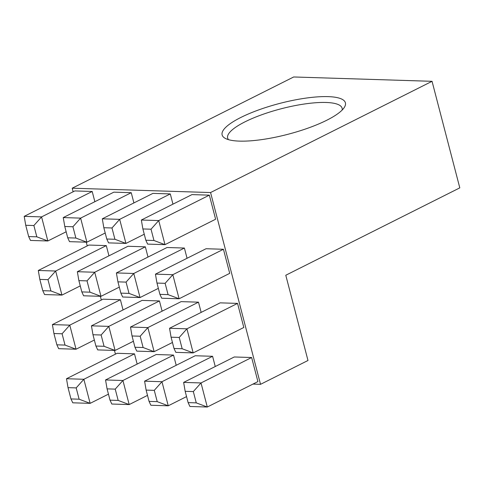 <?xml version="1.0" encoding="UTF-8"?>
<svg xmlns="http://www.w3.org/2000/svg" width="484" height="484" viewBox="0 0 484 484"><rect width="100%" height="100%" fill="white"/><g stroke="black" fill="none" stroke-linecap="round" stroke-linejoin="round"><path stroke-width="0.73" d="M73.138 191.779L72.207 188.203L293.685 76.974L432.049 81.312L459.8 187.859L285.784 275.251L307.987 360.489L260.525 384.326L252.963 384.084M228.515 139.664A59.145 14.835 165.4 0 1 227.643 138.037A59.145 14.835 165.4 0 1 261.584 114.817A59.145 14.835 165.4 0 1 326.01 102.475A59.145 14.835 165.4 0 1 342.109 108.222A59.145 14.835 165.4 0 1 342.14 110.062M328.061 96.625A63.694 15.972 165.4 0 1 344.342 107.369A63.694 15.972 165.4 0 1 287.792 134.328A63.694 15.972 165.4 0 1 225.278 138.382A63.694 15.972 165.4 0 1 251.523 112.657A63.694 15.972 165.4 0 1 328.061 96.625M115.434 354.149L114.466 350.434M101.331 300.026L100.363 296.305M87.235 245.902L86.267 242.181M72.207 188.203L210.57 192.541L260.525 384.326M432.049 81.312L210.57 192.541M209.342 195.149L191.973 194.604L141.346 220.026L158.722 220.571L209.342 195.149L215.616 219.228L164.996 244.65L147.62 244.105L145.823 240.239L153.972 240.5L151.026 229.204L142.883 228.95L145.823 240.239M170.295 193.921L152.92 193.376L102.299 218.804L119.669 219.349L170.295 193.921L172.957 204.151M131.243 192.699L113.873 192.154L63.247 217.576L80.622 218.121L131.243 192.699L133.911 202.929M92.196 191.476L74.82 190.932L24.2 216.354L41.57 216.899L92.196 191.476L94.858 201.701M223.445 249.272L206.069 248.728L155.449 274.15L172.818 274.694L223.445 249.272L229.712 273.351L179.092 298.773L161.716 298.229L159.92 294.369L168.069 294.623L165.129 283.328L156.979 283.073L159.92 294.369M184.392 248.05L167.022 247.506L116.396 272.928L133.772 273.472L184.392 248.05L187.06 258.274M145.345 246.822L127.97 246.277L77.349 271.706L94.719 272.25L145.345 246.822L148.007 257.052M106.292 245.6L88.923 245.055L38.296 270.477L55.672 271.022L106.292 245.6L108.96 255.824M237.541 303.395L220.166 302.851L169.545 328.273L186.921 328.824L237.541 303.395L243.815 327.474L193.189 352.903L175.819 352.352L174.016 348.492L182.166 348.746L179.225 337.451L171.076 337.197L174.016 348.492M198.488 302.173L181.119 301.629L130.498 327.051L147.868 327.595L198.488 302.173L201.156 312.398M159.442 300.945L142.072 300.401L91.446 325.829L108.821 326.373L159.442 300.945L162.104 311.176M120.395 299.723L103.019 299.179L52.399 324.601L69.769 325.145L120.395 299.723L123.057 309.954M251.638 357.519L234.268 356.974L183.642 382.402L201.017 382.947L251.638 357.519L257.911 381.598L207.291 407.026L189.916 406.481L188.119 402.615L196.268 402.869L193.322 391.574L185.172 391.32L188.119 402.615M212.591 356.297L195.215 355.752L144.595 381.174L161.965 381.719L212.591 356.297L215.253 366.527M173.538 355.075L156.169 354.53L105.542 379.952L122.918 380.497L173.538 355.075L176.206 365.299M137.153 364.077L134.492 353.846L117.116 353.302L66.496 378.73L68.026 387.648L70.966 398.943L72.769 402.809L90.139 403.353L108.452 394.151M66.496 378.73L83.865 379.274L134.492 353.846M76.176 387.902L83.865 379.274L90.139 403.353L79.116 399.197L76.176 387.902L68.026 387.648M70.966 398.943L79.116 399.197M115.222 389.13L107.079 388.87L110.019 400.165L118.169 400.419L115.222 389.13L122.918 380.497L129.192 404.576L147.499 395.38M118.169 400.419L129.192 404.576L111.816 404.031L110.019 400.165M105.542 379.952L107.079 388.87M154.275 390.352L146.126 390.098L149.066 401.393L157.215 401.647L154.275 390.352L161.965 381.719L168.238 405.798L186.552 396.602M157.215 401.647L168.238 405.798L150.869 405.253L149.066 401.393M144.595 381.174L146.126 390.098M193.322 391.574L201.017 382.947L207.291 407.026L196.268 402.869M183.642 382.402L185.172 391.32M62.079 333.779L53.93 333.524L56.87 344.82L65.019 345.074L62.079 333.779L69.769 325.145L76.042 349.224L94.356 340.028M65.019 345.074L76.042 349.224L58.667 348.68L56.87 344.82M52.399 324.601L53.93 333.524M101.126 335.001L92.976 334.746L95.917 346.042L104.066 346.296L101.126 335.001L108.821 326.373L115.089 350.452L133.403 341.256M104.066 346.296L115.089 350.452L97.72 349.908L95.917 346.042M91.446 325.829L92.976 334.746M140.172 336.229L132.029 335.975L134.969 347.264L143.119 347.524L140.172 336.229L147.868 327.595L154.142 351.674L172.455 342.478M143.119 347.524L154.142 351.674L136.766 351.13L134.969 347.264M130.498 327.051L132.029 335.975M179.225 337.451L186.921 328.824L193.189 352.903L182.166 348.746M169.545 328.273L171.076 337.197M47.976 279.655L39.827 279.401L42.773 290.69L50.917 290.951L47.976 279.655L55.672 271.022L61.946 295.101L80.253 285.905M50.917 290.951L61.946 295.101L44.57 294.556L42.773 290.69M38.296 270.477L39.827 279.401M87.029 280.877L78.88 280.623L81.82 291.919L89.97 292.173L87.029 280.877L94.719 272.25L100.993 296.329L119.306 287.127M89.97 292.173L100.993 296.329L83.617 295.784L81.82 291.919M77.349 271.706L78.88 280.623M126.076 282.105L117.927 281.845L120.873 293.141L129.016 293.395L126.076 282.105L133.772 273.472L140.039 297.551L158.353 288.355M129.016 293.395L140.039 297.551L122.67 297.007L120.873 293.141M116.396 272.928L117.927 281.845M165.129 283.328L172.818 274.694L179.092 298.773L168.069 294.623M155.449 274.15L156.979 283.073M33.88 225.532L25.731 225.272L28.671 236.567L36.82 236.821L33.88 225.532L41.57 216.899L47.843 240.978L66.157 231.782M36.82 236.821L47.843 240.978L30.474 240.433L28.671 236.567M24.2 216.354L25.731 225.272M72.927 226.754L64.783 226.5L67.724 237.795L75.873 238.049L72.927 226.754L80.622 218.121L86.896 242.2L105.203 233.004M75.873 238.049L86.896 242.2L69.521 241.655L67.724 237.795M63.247 217.576L64.783 226.5M111.979 227.976L103.83 227.722L106.77 239.017L114.92 239.271L111.979 227.976L119.669 219.349L125.943 243.428L144.256 234.232M114.92 239.271L125.943 243.428L108.573 242.883L106.77 239.017M102.299 218.804L103.83 227.722M151.026 229.204L158.722 220.571L164.996 244.65L153.972 240.5M141.346 220.026L142.883 228.95"/></g></svg>

